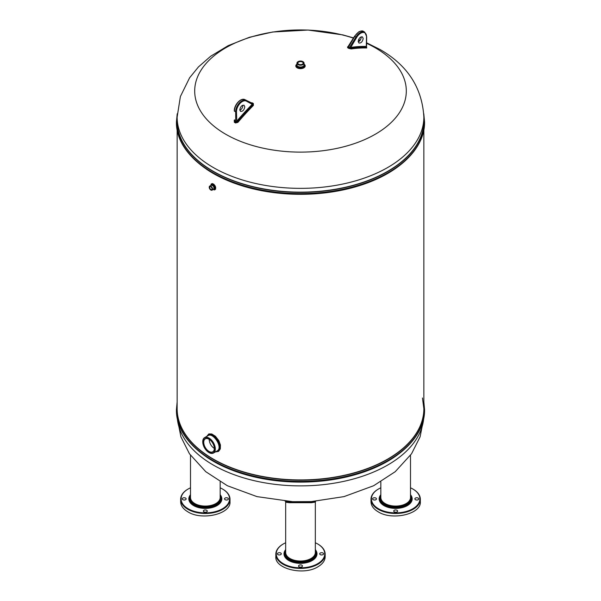 <?xml version="1.0" encoding="UTF-8"?>
<svg xmlns="http://www.w3.org/2000/svg" width="601" height="601" viewBox="0 0 601 601"><rect width="100%" height="100%" fill="white"/><g stroke="black" fill="none" stroke-linecap="round" stroke-linejoin="round"><path stroke-width="0.9" d="M363.184 38.524C362.538 41.724 361.118 43.219 358.925 43.009L358.196 41.401C358.842 38.194 360.262 36.699 362.456 36.909L363.184 38.524M358.241 41.905C359.984 41.011 360.968 39.493 361.186 37.367L361.148 36.864M348.407 46.638L347.904 47.577A177.708 145.081 121.5 0 1 348.505 47.922A177.708 145.081 121.5 0 1 349.098 48.268L355.95 37.074L354.755 36.383L348.512 46.983A178.527 145.75 121.5 0 1 349.707 47.674L350.834 47.314L350.714 47.915L349.466 47.96A178.159 145.45 -58.5 0 0 348.865 47.614A178.159 145.45 -58.5 0 0 348.272 47.276L348.452 46.608M366.272 46.916L366.52 36.834A8.249 4.763 120 0 0 360.69 33.228A8.249 4.763 120 0 0 356.626 37.472L350.834 47.314M250.67 102.779L252.18 102.824A177.445 2.156 29.5 0 0 252.773 103.162A177.445 2.156 29.5 0 0 253.367 103.507L253.404 105.415A197.128 113.814 120 0 0 237.868 122.394L235.539 122.987A177.19 98.572 -121.7 0 0 234.938 122.642A177.19 98.572 -121.7 0 0 234.345 122.303L234.232 120.298A197.128 113.814 -60 0 1 234.593 119.869M366.655 47.291L366.753 47.975A197.128 113.814 120 0 0 351.209 48.944L348.82 48.403A177.445 144.871 -58.5 0 0 347.633 47.712L347.573 46.848A197.128 113.814 -60 0 1 348.137 46.765M210.838 185.446L211.184 184.026L212.348 183.553L213.776 184.229L215.045 185.747L215.669 187.294L215.571 189.172L214.632 189.931L213.13 189.54M206.812 436.349L208.802 433.93L211.77 433.982L215.391 436.236L218.809 440.571L220.432 444.965L220.319 448.894L218.501 451.434L215.391 451.929M214.264 448.421C211.154 446.22 209.448 443.177 209.14 439.293M216.225 437.738L219.155 442.313M302.446 64.202A2.667 1.54 0 0 0 303.167 63.15A2.667 1.54 0 0 0 301.522 61.723A2.667 1.54 0 0 0 298.614 62.061A2.667 1.54 0 0 0 297.833 63.15A2.667 1.54 0 0 0 298.554 64.202M302.949 61.663A3.553 2.051 180 0 1 303.009 61.7A3.553 2.051 180 0 1 304.053 63.15A3.553 2.051 180 0 1 303.009 64.6A3.553 2.051 180 0 1 299.14 65.043A3.553 2.051 180 0 1 296.947 63.15A3.553 2.051 180 0 1 297.991 61.7A3.553 2.051 180 0 1 298.051 61.663M297.991 61.7L298.111 61.625A3.373 1.946 0 0 0 298.111 64.382A3.373 1.946 0 0 0 302.889 64.382A3.373 1.946 0 0 0 302.889 61.625A3.373 1.946 0 0 0 298.111 61.625M298.487 61.843A2.847 1.645 180 0 1 302.513 61.843A2.847 1.645 180 0 1 302.513 64.164A2.847 1.645 180 0 1 298.487 64.164A2.847 1.645 180 0 1 298.487 61.843M208.968 439.196A7.482 4.32 -120 0 0 205.294 438.858A7.482 4.32 -120 0 0 203.739 442.283A7.482 4.32 -120 0 0 209.028 451.441A7.482 4.32 -120 0 0 212.769 451.817A7.482 4.32 -120 0 0 214.324 448.459M210.838 186.746A1.645 0.947 -120 0 0 210.08 186.701A1.645 0.947 -120 0 0 209.741 187.452A1.645 0.947 -120 0 0 210.898 189.465A1.645 0.947 -120 0 0 211.725 189.54A1.645 0.947 -120 0 0 212.063 188.864M213.475 453.034L217.029 450.99C223.512 447.88 213.13 432.081 208.134 435.59L204.588 437.633A8.895 5.131 60 0 1 213.475 442.772A8.895 5.131 60 0 1 213.475 453.034A8.895 5.131 60 0 1 209.028 452.598L209.028 452.598A8.895 5.131 60 0 1 208.968 452.561M202.747 441.78A8.895 5.131 60 0 1 202.747 441.705A8.895 5.131 60 0 1 204.588 437.633M202.747 441.848A8.714 5.033 -120 0 0 208.908 452.523A8.714 5.033 -120 0 0 215.068 448.97A8.714 5.033 -120 0 0 208.908 438.294A8.714 5.033 -120 0 0 202.747 441.848L202.747 441.705M203.491 442.283A7.655 4.417 60 0 1 208.908 439.158A7.655 4.417 60 0 1 214.324 448.534A7.655 4.417 60 0 1 208.908 451.659A7.655 4.417 60 0 1 203.491 442.283M212.07 190.156L213.625 189.255C214.362 187.031 213.58 185.671 211.282 185.191L209.726 186.092A2.344 1.352 60 0 1 212.07 187.444A2.344 1.352 60 0 1 212.07 190.156A2.344 1.352 60 0 1 210.898 190.036L210.898 190.036A2.344 1.352 60 0 1 210.838 189.999M209.246 187.234A2.344 1.352 60 0 1 209.238 187.166A2.344 1.352 60 0 1 209.726 186.092M209.494 187.452A1.818 1.052 60 0 1 210.778 186.708A1.818 1.052 60 0 1 212.063 188.932A1.818 1.052 60 0 1 210.778 189.676A1.818 1.052 60 0 1 209.494 187.452M209.238 187.309A2.171 1.255 -120 0 0 210.778 189.969A2.171 1.255 -120 0 0 212.311 189.082A2.171 1.255 -120 0 0 210.778 186.423A2.171 1.255 -120 0 0 209.238 187.309L209.238 187.166M215.857 451.659C227.719 451.817 211.762 426.485 207.195 436.131M207.6 435.89C212.423 429.369 225.54 449.803 216.368 451.366M211.146 185.273C212.431 182.486 216.653 189.548 213.468 189.353M213.347 189.42C218.328 190.938 212.108 180.323 211.041 185.333M412.955 489.079A24.671 14.244 180 0 1 413.112 489.169L413.112 489.169A24.671 14.244 180 0 1 420.339 499.243L420.339 501.76C421.481 513.96 392.355 520.924 378.224 511.834C373.499 509.032 371.095 505.674 370.997 501.76L370.997 499.243A24.671 14.244 180 0 1 378.217 489.169A24.671 14.244 180 0 1 378.375 489.079M420.339 499.243A24.671 14.244 180 0 1 405.112 512.405A24.671 14.244 180 0 1 378.224 509.317A24.671 14.244 180 0 1 370.997 499.243M418.251 498.056L418.844 498.883C418.319 500.032 417.162 500.31 415.381 499.709L414.788 498.883C415.314 497.733 416.47 497.455 418.251 498.056M375.956 498.056L376.549 498.883C376.023 500.032 374.866 500.31 373.086 499.709L372.492 498.883C373.018 497.733 374.175 497.455 375.956 498.056M397.103 510.264L397.697 511.09C397.171 512.24 396.014 512.518 394.233 511.917L393.64 511.09C394.166 509.941 395.323 509.671 397.103 510.264M380.839 487.817A24.235 13.988 0 0 0 378.532 488.989A24.235 13.988 0 0 0 378.532 508.777A24.235 13.988 0 0 0 412.804 508.777A24.235 13.988 0 0 0 412.804 488.989L412.804 488.989A24.235 13.988 0 0 0 410.498 487.817M177.22 418.041L180.886 436.762L189.473 453.808L205.775 471.695L227.366 485.736L257.003 496.621L292.71 501.677L311.288 501.587L343.997 496.621L373.634 485.736L395.225 471.695L411.527 453.808L420.114 436.762L423.78 418.041M285.67 502.075L285.67 552.462A14.83 8.564 0 0 0 290.013 558.517A14.83 8.564 0 0 0 310.987 558.517A14.83 8.564 0 0 0 315.33 552.462L315.33 502.075L311.551 502.706L289.449 502.706L285.888 502.256L285.37 501.302L289.028 502.083L311.919 502.083L312.37 501.685L288.63 501.685L289.449 502.706M315.33 502.075L315.63 501.302L310.987 502.729M285.67 542.763A24.235 13.988 0 0 0 283.364 543.935A24.235 13.988 0 0 0 283.364 563.723A24.235 13.988 0 0 0 317.636 563.723A24.235 13.988 0 0 0 317.636 543.935L317.636 543.935A24.235 13.988 0 0 0 315.33 542.763M299.065 565.21C300.846 564.609 302.002 564.887 302.528 566.037L301.935 566.863C300.154 567.464 298.998 567.186 298.472 566.037L299.065 565.21M320.213 553.003C321.993 552.402 323.15 552.68 323.676 553.829L323.083 554.655C321.302 555.256 320.145 554.978 319.619 553.829L320.213 553.003M277.917 553.003C279.698 552.402 280.855 552.68 281.381 553.829L280.787 554.655C279.007 555.256 277.85 554.978 277.324 553.829L277.917 553.003M317.786 544.025A24.671 14.244 180 0 1 317.944 544.115A24.671 14.244 180 0 1 325.171 554.19L325.171 556.706C325.073 560.613 322.662 563.971 317.944 566.781C303.813 575.871 274.687 568.899 275.829 556.706L275.829 554.19A24.671 14.244 180 0 1 283.056 544.115A24.671 14.244 180 0 1 283.214 544.025M325.171 554.19A24.671 14.244 180 0 1 317.944 564.256A24.671 14.244 180 0 1 283.056 564.256A24.671 14.244 180 0 1 275.829 554.19M222.625 489.079A24.671 14.244 180 0 1 222.776 489.169A24.671 14.244 180 0 1 230.003 499.243L230.003 501.76C231.145 513.96 202.019 520.924 187.888 511.834C183.17 509.032 180.758 505.674 180.661 501.76L180.661 499.243A24.671 14.244 180 0 1 187.888 489.169A24.671 14.244 180 0 1 188.045 489.079M230.003 499.243A24.671 14.244 180 0 1 214.775 512.405A24.671 14.244 180 0 1 187.888 509.317A24.671 14.244 180 0 1 180.661 499.243M190.502 487.817A24.235 13.988 0 0 0 188.196 488.989A24.235 13.988 0 0 0 188.196 508.777A24.235 13.988 0 0 0 222.468 508.777A24.235 13.988 0 0 0 222.468 488.989L222.783 489.169A24.671 14.244 180 0 1 222.783 489.169L222.468 488.989A24.235 13.988 0 0 0 220.161 487.817M182.749 499.709L182.156 498.883C182.681 497.733 183.838 497.455 185.619 498.056L186.212 498.883C185.686 500.032 184.53 500.31 182.749 499.709M203.897 511.917L203.303 511.09C203.829 509.941 204.986 509.671 206.767 510.264L207.36 511.09C206.834 512.24 205.677 512.518 203.897 511.917M225.044 499.709L224.451 498.883C224.977 497.733 226.134 497.455 227.914 498.056L228.508 498.883C227.982 500.032 226.825 500.31 225.044 499.709M288.044 501.444L286.557 501.377M314.443 501.377L312.956 501.444M244.795 106.873C244.149 110.073 242.729 111.568 240.543 111.365L239.814 109.75C240.46 106.55 241.88 105.047 244.066 105.258L244.795 106.873M239.852 110.253C241.594 109.359 242.579 107.849 242.804 105.716L242.759 105.22M234.773 119.952L234.796 121.139A178.279 99.18 58.3 0 1 235.99 121.823L236.749 121.192A198.3 114.49 -60 0 1 252.225 104.289L252.488 103.8A178.527 2.171 -150.5 0 1 251.887 103.455A178.527 2.171 -150.5 0 1 251.293 103.117L251.271 103.102M234.48 110.764L234.48 111.238A8.812 5.086 120 0 1 238.176 102.275A8.812 5.086 120 0 1 245.05 99.721A0.563 0.458 118.5 0 1 245.05 99.721L253.096 103.688A177.708 2.156 -150.5 0 1 252.495 103.342A177.708 2.156 -150.5 0 1 251.902 103.004L250.94 102.921M251.143 103.034L251.534 103.124A178.159 2.164 29.5 0 0 252.135 103.47A178.159 2.164 29.5 0 0 252.728 103.815L252.563 104.604A197.812 114.205 120 0 0 236.989 121.62L237.47 122.056A197.338 113.935 -60 0 1 253.006 105.085L253.367 103.507M236.989 121.62L235.923 122.176A177.904 98.97 -121.7 0 0 235.329 121.823A177.904 98.97 -121.7 0 0 234.728 121.485L234.713 120.298M234.608 120.268A197.338 113.935 120 0 0 234.533 120.365L234.54 121.965A177.453 98.722 58.3 0 1 235.141 122.311A177.453 98.722 58.3 0 1 235.735 122.657L237.47 122.056L237.868 122.394M252.563 104.604L253.404 105.415M234.345 122.303L234.796 121.139M234.232 120.298L234.608 120.335M366.753 47.975A0.706 0.548 91.4 0 1 366.467 47.584L366.294 46.961A197.812 114.205 120 0 0 350.721 47.937L350.931 48.546L348.82 48.403M350.931 48.553A197.338 113.935 -60 0 1 366.467 47.584L366.46 47.186M347.573 46.848L347.994 46.855L347.904 47.577L348.512 46.983M236.974 121.605L236.749 121.192M351.209 48.944L350.931 48.546M350.774 47.389A198.3 114.49 -60 0 1 366.242 46.427M356.626 37.472L355.95 37.074A8.812 5.086 -60 0 1 360.292 32.537A8.812 5.086 -60 0 1 364.694 32.101L363.5 31.41A8.812 5.086 120 0 0 359.097 31.845A8.812 5.086 120 0 0 354.755 36.383L354.635 36.323M304.053 64.149A4.695 2.712 180 0 1 303.821 67.845A4.695 2.712 180 0 1 297.179 67.845A4.695 2.712 180 0 1 296.947 64.149M366.482 43.272A105.814 61.092 180 0 1 375.317 47.832A105.814 61.092 180 0 1 375.317 134.226A105.814 61.092 180 0 1 225.683 134.226A105.814 61.092 180 0 1 216.57 53.835A105.814 61.092 180 0 1 353.441 38.141M358.474 39.929A105.814 61.092 180 0 1 359.999 40.515M176.424 409.792A124.076 71.632 0 0 0 176.424 409.867A124.076 71.632 0 0 0 212.769 460.516A124.076 71.632 0 0 0 347.979 476.045A124.076 71.632 0 0 0 424.576 409.867A124.076 71.632 0 0 0 424.576 409.792M176.424 409.724L176.424 409.867C175.808 439.804 210.147 467.954 258.002 477.66C292.98 484.639 326.884 483.181 359.714 473.287C398.921 461.215 424.96 436.086 424.576 409.867L424.576 409.724A124.076 71.632 180 0 1 347.979 475.902A124.076 71.632 180 0 1 212.769 460.374A124.076 71.632 180 0 1 176.424 409.724L177.137 402.001M394.369 169.309A123.363 71.226 180 0 1 206.631 169.309M177.137 129.801L177.137 408.703A123.363 71.226 0 0 0 300.5 479.929A123.363 71.226 0 0 0 423.863 408.703L423.863 129.801M176.424 122.011A124.076 71.632 0 0 0 176.424 122.078A124.076 71.632 0 0 0 212.769 172.727A124.076 71.632 0 0 0 347.979 188.256A124.076 71.632 0 0 0 424.576 122.078A124.076 71.632 0 0 0 424.576 122.011M176.424 121.935L176.424 122.078C175.808 152.015 210.147 180.172 258.002 189.871C292.98 196.85 326.884 195.393 359.714 185.506C398.921 173.426 424.96 148.297 424.576 122.078L424.576 121.935A124.076 71.632 180 0 1 347.979 188.121A124.076 71.632 180 0 1 212.769 172.592A124.076 71.632 180 0 1 176.424 121.935L177.22 113.762M213.265 167.499A123.363 71.226 0 0 0 347.709 182.937A123.363 71.226 0 0 0 423.863 117.135L423.863 120.921A123.363 71.226 0 0 1 300.5 192.14A123.363 71.226 0 0 1 177.137 120.921L177.137 117.135A123.363 71.226 0 0 0 213.265 167.499M394.369 457.098A123.363 71.226 180 0 1 206.631 457.098M177.318 418.514A123.363 71.226 0 0 0 213.265 465.024A123.363 71.226 0 0 0 344.613 481.176A123.363 71.226 0 0 0 423.682 418.514M296.947 63.15L296.947 64.968A3.553 2.051 0 0 0 300.5 67.019A3.553 2.051 0 0 0 304.053 64.968L304.053 63.15M304.053 64.675A3.749 2.164 180 0 1 303.152 66.899A3.749 2.164 180 0 1 298.517 67.207A3.749 2.164 180 0 1 296.947 64.675M296.947 64.45A4.215 2.434 0 0 0 297.863 67.65A4.215 2.434 0 0 0 303.475 67.477A4.215 2.434 0 0 0 304.053 64.45M410.498 494.706A16.505 9.526 180 0 1 405.254 506.635A16.505 9.526 180 0 1 384.001 505.621A16.505 9.526 180 0 1 380.839 494.706M380.839 481.814L380.839 497.515A14.83 8.564 0 0 0 385.181 503.57A14.83 8.564 0 0 0 401.34 505.426A14.83 8.564 0 0 0 410.498 497.515L410.498 455.295M315.33 549.652A16.505 9.526 180 0 1 310.086 561.582A16.505 9.526 180 0 1 288.833 560.568A16.505 9.526 180 0 1 285.67 549.652M220.161 494.706A16.505 9.526 180 0 1 214.918 506.635A16.505 9.526 180 0 1 193.665 505.621A16.505 9.526 180 0 1 190.502 494.706M190.502 455.295L190.502 497.515A14.83 8.564 0 0 0 194.844 503.57A14.83 8.564 0 0 0 211.011 505.426A14.83 8.564 0 0 0 220.161 497.515L220.161 481.814M315.33 551.312A15.138 8.745 180 0 1 307.682 560.771A15.138 8.745 180 0 1 289.795 559.253A15.138 8.745 180 0 1 285.67 551.312M285.67 550.508A15.754 9.098 0 0 0 289.359 560.004A15.754 9.098 0 0 0 308.929 561.259A15.754 9.098 0 0 0 315.33 550.508M220.161 496.373A15.138 8.745 180 0 1 212.514 505.824A15.138 8.745 180 0 1 194.626 504.307A15.138 8.745 180 0 1 190.502 496.373M190.502 495.562A15.754 9.098 0 0 0 194.191 505.065A15.754 9.098 0 0 0 213.768 506.312A15.754 9.098 0 0 0 220.161 495.562M410.498 496.373A15.138 8.745 180 0 1 402.843 505.824A15.138 8.745 180 0 1 384.963 504.307A15.138 8.745 180 0 1 380.839 496.373M380.839 495.562A15.754 9.098 0 0 0 384.527 505.065A15.754 9.098 0 0 0 404.097 506.312A15.754 9.098 0 0 0 410.498 495.562M413.796 439.068A123.475 71.286 180 0 1 300.5 482.01A123.475 71.286 180 0 1 187.204 439.068M177.137 405.81A123.475 71.286 0 0 0 213.19 459.277A123.475 71.286 0 0 0 350.188 474.129A123.475 71.286 0 0 0 423.863 405.81M413.796 151.287A123.475 71.286 180 0 1 300.5 194.221A123.475 71.286 180 0 1 187.204 151.287M177.137 118.021A123.475 71.286 0 0 0 213.19 171.488A123.475 71.286 0 0 0 350.188 186.348A123.475 71.286 0 0 0 423.863 118.021M252.165 104.281L246.365 101.133A8.249 4.763 120 0 0 239.934 103.522A8.249 4.763 120 0 0 236.478 111.914L236.764 121.101M235.539 122.987A0.706 0.406 120.2 0 0 235.735 122.657L235.675 111.929L234.315 111.012C233.902 105.122 240.948 97.204 245.043 99.713A0.563 0.458 118.5 0 0 245.028 99.713M236.478 111.914L235.675 111.929A8.812 5.086 -60 0 1 239.378 102.966A8.812 5.086 -60 0 1 246.245 100.412A0.563 0.458 -61.5 0 1 246.365 101.133M366.52 36.834L366.52 36.391M251.293 103.117L252.18 102.824M366.497 42.739L379.885 49.425C407.501 65.156 422.157 87.723 423.863 117.135M177.137 117.135L180.39 96.536L189.585 77.822L198.488 66.884L210.703 56.224L228.222 45.631L249.475 37.27L272.629 32.018L308.043 30.05L342.848 34.896L353.576 37.916M358.594 39.621L360.209 40.214M315.63 501.302L316.156 500.761M285.37 501.302L284.844 500.761M312.881 501.452L311.288 501.587M422.458 397.99L423.863 408.703M423.78 113.762L424.576 121.935M423.863 402.001L424.576 409.724M366.535 47.254L366.685 36.623L364.694 32.101M363.5 31.41C362.734 30.659 361.171 30.794 358.812 31.815L354.545 36.263L347.874 46.893"/></g></svg>
